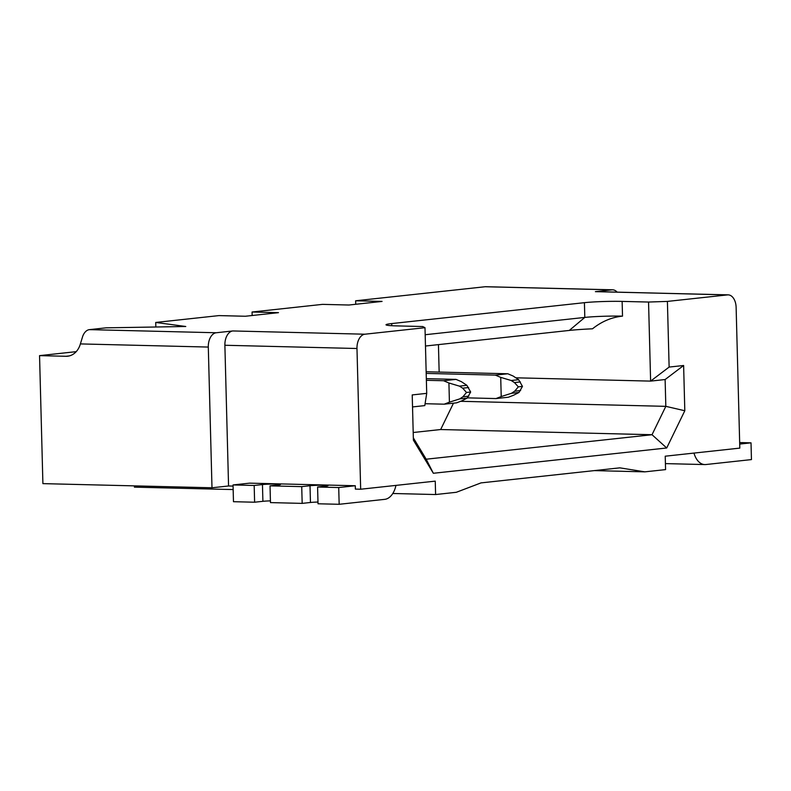 <?xml version="1.0" encoding="UTF-8"?>
<svg xmlns="http://www.w3.org/2000/svg" width="791" height="791" viewBox="0 0 791 791"><rect width="100%" height="100%" fill="white"/><g stroke="black" fill="none" stroke-linecap="round" stroke-linejoin="round"><path stroke-width="1.19" d="M515.811 377.801L650.617 381.114L665.122 379.542L665.824 406.347L460.599 401.304M270.423 500.871A10.075 0.653 178.5 0 0 262.899 501.316L254.613 502.216L233.474 501.702L233.038 484.942L249.61 483.153L355.288 485.743L355.377 489.095L360.666 489.224L356.978 348.505L224.881 345.262L228.559 485.981L211.988 487.78L208.3 347.061L80.385 343.917A20.151 15.8 83.8 0 1 67.621 356.217A20.151 15.8 83.8 0 1 65.969 356.286L39.55 355.634L76.193 351.659M211.988 487.78L42.902 483.627L39.55 355.634M301.727 486.633L270.028 485.852L270.463 502.601L302.172 503.383L301.727 486.633L310.013 485.733A10.075 0.653 178.5 0 1 324.162 485.259A10.075 0.653 178.5 0 1 328.018 485.664A10.075 0.653 178.5 0 1 325.872 486.119L317.587 487.019L318.022 503.778L339.161 504.292L338.716 487.543L317.587 487.019M317.972 502.038A10.075 0.653 -1.5 0 0 310.458 502.483L310.013 485.733M134.381 485.872L134.411 487.137L233.157 489.57M360.666 489.224L435.248 481.136L435.604 494.543L392.791 493.485M413.337 437.878L426.191 459.205L652.021 434.724L440.666 429.533L413.199 432.509M440.666 429.533L453.48 403.173M438.441 344.619L439.153 372.077M426.191 459.205L433.349 473.275L413.396 440.172L412.22 394.927L426.715 393.354L424.787 405.605L412.526 406.93M433.349 473.275L666.704 447.983L684.808 410.747L683.622 365.501L669.127 367.073L650.617 381.114L648.551 302.043L622.131 301.401A26.864 1.73 -1.5 0 0 584.42 302.676L391.733 323.568A26.864 1.73 178.5 0 0 386.008 324.785A26.864 1.73 178.5 0 0 396.301 325.882L422.72 326.535L424.994 327.692L426.715 393.354M80.385 343.917L82.659 336.422A13.437 8.296 -88.6 0 1 89.423 329.639L106.004 327.84L185.776 326.495L155.728 322.451L218.919 315.599L245.339 316.252L278.481 312.653L252.062 312.01L322.51 304.367L348.93 305.019L382.073 301.42L355.653 300.778L485.14 286.738A13.437 8.296 91.4 0 1 485.822 286.708L612.639 289.822A13.437 8.296 91.4 0 0 611.957 289.852L595.386 291.652A13.437 8.296 91.4 0 1 596.068 291.622L728.165 294.865A13.437 8.296 91.4 0 0 727.483 294.895L667.406 301.411L648.551 302.043M233.068 486.089L228.559 485.981M594.328 470.605L644.853 471.851L665.577 469.607L665.221 456.199L739.812 448.111L736.124 307.392A13.437 8.296 91.4 0 0 728.165 294.865M435.604 494.543L456.318 492.289L481.007 482.896L619.818 467.847L644.853 471.851M425.479 346.023L569.302 330.43A47.025 3.035 -1.5 0 1 592.508 328.799C601.674 321.472 611.67 317.25 622.517 316.143A26.864 1.73 -1.5 0 0 584.806 317.418L425.182 334.722M252.151 315.51L252.062 312.01M155.728 322.451L155.847 326.999M208.3 347.061A13.437 8.296 -88.6 0 1 216.24 332.754L232.811 330.954A13.437 8.296 -88.6 0 0 224.881 345.262M693.984 453.085A20.151 12.438 91.4 0 0 704.85 464.574A20.151 12.438 91.4 0 0 705.869 464.535L751.45 459.591L751.015 442.841L739.664 442.555M356.978 348.505A13.437 8.296 -88.6 0 1 364.918 334.207L424.994 327.692M302.172 503.383L310.458 502.483M684.808 410.747L665.824 406.347L652.021 434.724L666.704 447.983M254.613 502.216L254.178 485.466L262.464 484.567A10.075 0.653 -1.5 0 1 276.603 484.082A10.075 0.653 -1.5 0 1 280.459 484.497A10.075 0.653 -1.5 0 1 278.313 484.952L270.028 485.852M339.161 504.292L384.733 499.348A20.151 12.438 -88.6 0 0 395.965 485.397M355.288 485.743L338.716 487.543M254.178 485.466L233.038 484.942M683.622 365.501L665.122 379.542M739.704 444.067L751.015 442.841M669.127 367.073L667.406 301.411M355.742 304.278L355.653 300.778M617.138 292.136A13.437 8.296 91.4 0 0 612.639 289.822M443.573 380.728L456.012 379.383L461.351 381.648L466.868 385.316L470.665 392.01L467.204 398.081L461.855 400.829L456.625 402.837L444.196 404.181L449.417 402.174L448.922 382.992L443.573 380.728L426.379 380.303M449.417 402.174L459.739 398.891L462.893 396.795L466.522 392.465L470.665 392.01M466.522 392.465L462.666 388.183L459.403 386.127L448.922 382.992M425.083 403.717L444.196 404.181M456.012 379.383L426.329 378.652M501.217 396.558L511.53 393.275L514.684 391.179L518.323 386.848L522.465 386.394L518.995 392.465L513.646 395.213L508.415 397.22L495.987 398.565L501.217 396.558L500.713 377.376L495.374 375.112L426.201 373.411M426.151 371.76L507.802 373.767L513.141 376.032L518.659 379.7L522.465 386.394M518.323 386.848L514.457 382.567L511.204 380.511L500.713 377.376M507.802 373.767L495.374 375.112M467.55 397.863L495.987 398.565M727.483 294.895L595.386 291.652M584.42 302.676L584.806 317.418L569.302 330.43M391.733 323.568L391.792 325.714M65.969 356.286L69.242 355.93M216.24 332.754L89.423 329.639M611.957 289.852L485.14 286.738M364.918 334.207L232.811 330.954M262.899 501.316L262.464 484.567M622.131 301.401L622.517 316.143M459.739 398.891L467.204 398.081M462.893 396.795L468.826 396.153M462.666 388.183L468.598 387.541M459.403 386.127L466.868 385.316M514.684 391.179L520.616 390.536M511.53 393.275L518.995 392.465M514.457 382.567L520.389 381.924M511.204 380.511L518.659 379.7M704.85 464.574L665.419 463.605"/></g></svg>
